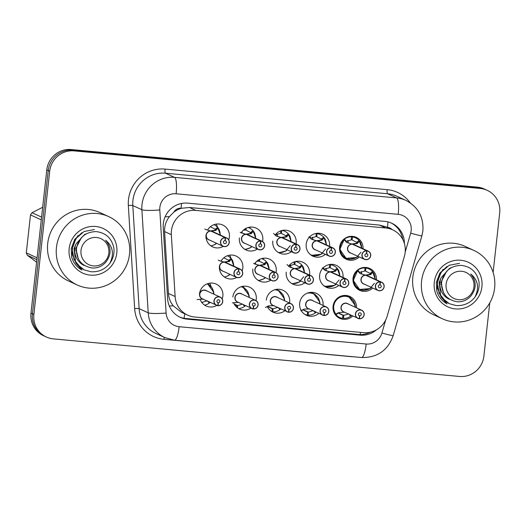 <?xml version="1.0" encoding="UTF-8"?>
<svg xmlns="http://www.w3.org/2000/svg" width="526" height="526" viewBox="0 0 526 526"><rect width="100%" height="100%" fill="white"/><g stroke="black" fill="none" stroke-linecap="round" stroke-linejoin="round"><path stroke-width="0.79" d="M318.802 313.417A12.045 11.704 -65.3 0 1 306.329 315.245A12.045 11.704 -65.3 0 1 299.675 303.219A12.045 11.704 -65.3 0 1 316.396 293.363A12.045 11.704 -65.3 0 1 323.049 305.382A12.045 11.704 -65.3 0 1 323.043 305.428M266.274 300.129A12.045 11.704 -65.3 0 1 282.995 290.273A12.045 11.704 -65.3 0 1 289.648 302.292A12.045 11.704 -65.3 0 1 289.55 303.009M284.836 310.787A12.045 11.704 -65.3 0 1 272.928 312.155A12.045 11.704 -65.3 0 1 267.254 306.415M232.873 297.039A12.045 11.704 -65.3 0 1 249.594 287.183A12.045 11.704 -65.3 0 1 256.254 299.202A12.045 11.704 -65.3 0 1 256.017 300.602M250.823 308.131A12.045 11.704 -65.3 0 1 239.534 309.064A12.045 11.704 -65.3 0 1 233.551 302.568M199.479 293.949A12.045 11.704 -65.3 0 1 216.199 284.093A12.045 11.704 -65.3 0 1 222.853 296.112A12.045 11.704 -65.3 0 1 222.202 298.919M216.765 305.442A12.045 11.704 -65.3 0 1 206.133 305.974A12.045 11.704 -65.3 0 1 200.071 299.261M352.729 316.027A12.045 11.704 -65.3 0 1 339.73 318.335A12.045 11.704 -65.3 0 1 333.07 306.31A12.045 11.704 -65.3 0 1 349.797 296.454A12.045 11.704 -65.3 0 1 356.503 307.822M338.764 285.421A12.045 11.704 -65.3 0 1 326.291 287.249A12.045 11.704 -65.3 0 1 319.637 275.223A12.045 11.704 -65.3 0 1 336.357 265.367A12.045 11.704 -65.3 0 1 343.011 277.386A12.045 11.704 -65.3 0 1 343.005 277.426M288.564 266.169A12.045 11.704 -65.3 0 1 302.956 262.27A12.045 11.704 -65.3 0 1 309.61 274.296A12.045 11.704 -65.3 0 1 309.512 275.013M304.797 282.784A12.045 11.704 -65.3 0 1 292.89 284.158A12.045 11.704 -65.3 0 1 286.236 272.133M254.591 263.927A12.045 11.704 -65.3 0 1 269.555 259.18A12.045 11.704 -65.3 0 1 276.216 271.206A12.045 11.704 -65.3 0 1 275.979 272.606M270.778 280.134A12.045 11.704 -65.3 0 1 259.489 281.068A12.045 11.704 -65.3 0 1 252.835 269.042M220.986 261.185A12.045 11.704 -65.3 0 1 236.161 256.09A12.045 11.704 -65.3 0 1 242.815 268.115A12.045 11.704 -65.3 0 1 242.164 270.923M236.726 277.445A12.045 11.704 -65.3 0 1 226.095 277.978A12.045 11.704 -65.3 0 1 219.434 265.952M372.691 288.031A12.045 11.704 -65.3 0 1 359.692 290.339A12.045 11.704 -65.3 0 1 353.031 278.313A12.045 11.704 -65.3 0 1 369.758 268.457A12.045 11.704 -65.3 0 1 376.465 279.825M325.324 254.334A12.045 11.704 -65.3 0 1 312.852 256.162A12.045 11.704 -65.3 0 1 306.198 244.136A12.045 11.704 -65.3 0 1 322.918 234.274A12.045 11.704 -65.3 0 1 329.572 246.299A12.045 11.704 -65.3 0 1 329.572 246.339M275.124 235.083A12.045 11.704 -65.3 0 1 289.517 231.184A12.045 11.704 -65.3 0 1 296.171 243.209A12.045 11.704 -65.3 0 1 296.072 243.926M291.358 251.698A12.045 11.704 -65.3 0 1 279.451 253.072A12.045 11.704 -65.3 0 1 272.797 241.046M241.151 232.84A12.045 11.704 -65.3 0 1 256.116 228.093A12.045 11.704 -65.3 0 1 262.776 240.119A12.045 11.704 -65.3 0 1 262.54 241.519M257.345 249.048A12.045 11.704 -65.3 0 1 246.056 249.981A12.045 11.704 -65.3 0 1 239.396 237.956M207.553 230.099A12.045 11.704 -65.3 0 1 222.722 225.003A12.045 11.704 -65.3 0 1 229.375 237.029A12.045 11.704 -65.3 0 1 228.725 239.836M223.287 246.359A12.045 11.704 -65.3 0 1 212.655 246.891A12.045 11.704 -65.3 0 1 206.001 234.866M359.251 256.944A12.045 11.704 -65.3 0 1 346.253 259.252A12.045 11.704 -65.3 0 1 339.599 247.227A12.045 11.704 -65.3 0 1 356.319 237.364A12.045 11.704 -65.3 0 1 363.025 248.739M404.402 256.247A22.585 21.941 114.7 0 0 405.165 252.388A22.585 21.941 114.7 0 0 392.685 229.842A22.585 21.941 114.7 0 0 385.722 227.982L195.81 210.407A22.585 21.941 114.7 0 0 171.331 234.681L175.119 296.526A22.585 21.941 114.7 0 0 187.697 315.153A22.585 21.941 114.7 0 0 194.659 317.02L363.545 332.649A22.585 21.941 114.7 0 0 387.175 316.146L404.402 256.247M173.85 212.162A22.585 21.941 -65.3 0 1 181.463 208.27L181.075 208.23A7.528 7.311 114.7 0 0 173.85 212.162L169.457 216.587C165.999 221.032 164.382 226.035 164.605 231.585L168.399 293.436C168.741 298.051 170.358 302.187 173.258 305.83L181.371 312.247L187.697 315.153M392.685 229.842L386.367 226.936L379.391 225.069L189.485 207.5L181.463 208.27M249.567 227.186A12.045 11.704 -65.3 0 1 250.231 228.415M216.173 224.096A12.045 11.704 -65.3 0 1 217.54 227.271M263.007 258.279A12.045 11.704 -65.3 0 1 263.671 259.502M229.606 255.189A12.045 11.704 -65.3 0 1 230.98 258.358M243.045 286.275A12.045 11.704 -65.3 0 1 243.709 287.498M209.644 283.185A12.045 11.704 -65.3 0 1 211.018 286.354M489.759 302.897L483.887 356.109A22.585 21.941 -65.3 0 1 459.5 376.458L53.33 338.882A22.585 21.941 -65.3 0 1 46.367 337.015A22.585 21.941 -65.3 0 1 33.888 314.469L49.7 171.233L48.241 170.562A22.585 21.941 -65.3 0 1 72.627 150.212L478.798 187.789A22.585 21.941 -65.3 0 1 485.761 189.656A22.585 21.941 -65.3 0 0 478.798 187.789L72.627 150.212A22.585 21.941 -65.3 0 0 48.241 170.562L32.428 313.798L48.241 170.562L46.788 169.891A22.585 21.941 -65.3 0 1 71.174 149.542L477.338 187.118A22.585 21.941 -65.3 0 1 484.308 188.985L487.221 190.327A22.585 21.941 -65.3 0 1 499.7 212.872L493.125 272.448M46.367 337.015L44.907 336.344A22.585 21.941 -65.3 0 1 32.428 313.798A22.585 21.941 -65.3 0 0 44.907 336.344L43.454 335.673A22.585 21.941 -65.3 0 1 30.975 313.128L46.788 169.891M404.382 243.453A22.585 21.941 114.7 0 0 391.765 223.241A22.585 21.941 114.7 0 0 384.795 221.38L187.716 203.141A22.585 21.941 114.7 0 0 163.231 227.416L167.597 298.663A22.585 21.941 114.7 0 0 180.175 317.29A22.585 21.941 114.7 0 0 187.138 319.15L360.008 335.147A22.585 21.941 114.7 0 0 376.478 329.815M391.028 222.919A22.585 21.941 -65.3 0 1 402.686 239.31M49.7 171.233A22.585 21.941 -65.3 0 1 74.087 150.883L480.258 188.459A22.585 21.941 -65.3 0 1 487.221 190.327M370.514 332.162A22.585 21.941 -65.3 0 1 358.548 334.477L185.678 318.48A22.585 21.941 -65.3 0 1 179.451 316.941M352.203 243.959L356.516 243.288L356.687 242.335A0.75 0.73 114.7 0 0 356.727 242.302L359.021 240.428L359.389 241.21L357.115 243.558L352.203 244.103M366.615 250.731L366.642 250.895A4.366 4.241 114.7 0 0 362.112 254.847A4.366 4.241 114.7 0 0 365.872 259.561A4.366 4.241 114.7 0 0 370.587 255.629A4.366 4.241 114.7 0 0 367.01 250.928L367.003 250.77A4.517 4.386 -65.3 0 1 370.698 255.629A4.517 4.386 -65.3 0 1 364.426 259.325A4.517 4.386 -65.3 0 1 366.615 250.731L352.381 244.182L346.904 242.539M346.581 242.368L352.381 244.182A4.517 4.386 114.7 0 0 350.204 252.782L364.426 259.325C367.674 260.252 369.765 259.022 370.705 255.629C370.81 253.545 369.982 252.039 368.2 251.119L353.978 244.577A4.517 4.386 114.7 0 0 352.782 244.228L352.775 244.228A4.517 4.386 -65.4 0 1 352.782 244.228L367.003 250.77M367.01 250.928L366.576 253.756A1.506 1.46 -65.3 0 1 367.812 255.373A1.506 1.46 -65.3 0 1 365.721 256.603A1.506 1.46 -65.3 0 1 366.451 253.742L366.642 250.895M360.954 252.217L356.372 257.655L349.56 259.279L346.101 258.345L339.822 249.331L344.418 239.08L346.253 241.329A0.75 0.73 114.7 0 0 346.292 241.368L351.348 239.876L351.552 236.864A11.289 10.974 114.7 0 0 347.009 258.72M360.875 243.301A11.289 10.974 114.7 0 0 352.512 236.95L351.164 236.332M352.512 236.95L352.052 239.922L351.368 239.606M356.687 242.335L352.052 239.941M351.552 236.864L350.487 236.371M359.021 240.428L359.389 241.21A11.007 10.698 -65.4 0 1 361.671 248.114M346.673 242.414L344.142 239.797L344.418 239.08M344.3 239.994L344.142 239.797A11.007 10.698 -65.4 0 0 342.663 255.34A11.007 10.698 -65.4 0 0 357.897 256.326M346.292 241.368L346.088 241.888M359.271 241.381L357.338 242.953A1.506 1.46 -65.3 0 1 356.529 243.288L357.115 243.558M365.636 275.052L369.956 274.375L370.12 273.421A0.75 0.73 114.7 0 0 370.166 273.389L372.461 271.515L372.822 272.297L370.547 274.644L365.642 275.19M384.138 286.723A4.517 4.386 -65.3 0 1 377.865 290.411A4.517 4.386 -65.3 0 1 380.055 281.818L365.82 275.276L360.343 273.625M380.055 281.818L380.081 281.982A4.366 4.241 114.7 0 0 375.551 285.934A4.366 4.241 114.7 0 0 379.305 290.654A4.366 4.241 114.7 0 0 384.026 286.716A4.366 4.241 114.7 0 0 380.449 282.021L380.436 281.857A4.517 4.386 -65.3 0 1 381.639 282.206L367.418 275.663A4.517 4.386 114.7 0 0 366.214 275.315L366.201 275.308M365.833 275.282A4.517 4.386 114.7 0 0 363.644 283.876L377.865 290.411C381.107 291.338 383.198 290.109 384.138 286.716C384.25 284.632 383.415 283.126 381.639 282.206A4.517 4.386 -65.3 0 1 384.138 286.716M380.436 281.857L366.359 275.519M380.449 282.021L380.015 284.842A1.506 1.46 -65.3 0 1 381.245 286.46A1.506 1.46 -65.3 0 1 379.154 287.696A1.506 1.46 -65.3 0 1 379.884 284.829L380.081 281.982M374.394 283.31L369.804 288.741L362.999 290.365L359.541 289.431L353.255 280.424L357.858 270.167L359.692 272.422A0.75 0.73 114.7 0 0 359.725 272.455L364.788 270.962L364.991 267.951A11.289 10.974 114.7 0 0 360.448 289.806M374.315 274.394A11.289 10.974 114.7 0 0 365.951 268.036L364.603 267.418M365.82 275.276L360.021 273.454M370.12 273.421L364.807 270.693M365.951 268.036L365.491 271.008M364.991 267.951L363.926 267.458M372.461 271.515L372.822 272.297A11.007 10.698 -65.4 0 1 375.11 279.201M360.106 273.5L357.581 270.89L357.858 270.167M357.739 271.081L357.581 270.89A11.007 10.698 -65.4 0 0 356.102 286.427A11.007 10.698 -65.4 0 0 371.336 287.413M359.725 272.455L359.528 272.974M370.547 274.644L369.956 274.375M338.29 312.773L338.389 312.924A0.75 0.73 114.7 0 0 338.349 312.957L336.055 314.824L335.936 314.16L338.494 312.648L344.872 312.214M347.456 303.66L346.062 303.292A4.517 4.386 114.7 0 1 347.456 303.666L361.678 310.202C363.459 311.129 364.288 312.628 364.176 314.719C363.637 317.336 362.072 318.697 359.495 318.795L359.534 318.664A4.366 4.241 114.7 0 0 364.064 314.712A4.366 4.241 114.7 0 0 360.303 309.998A4.366 4.241 114.7 0 0 355.589 313.93A4.366 4.241 114.7 0 0 359.166 318.631L359.107 318.763A4.517 4.386 -65.3 0 1 355.412 313.904A4.517 4.386 -65.3 0 1 361.678 310.202A4.517 4.386 -65.3 0 1 359.495 318.795L359.159 318.644M346.062 303.292A4.517 4.386 114.7 0 0 343.682 311.872L359.107 318.763M359.166 318.631L359.593 315.81A1.506 1.46 -65.3 0 1 358.364 314.186A1.506 1.46 -65.3 0 1 360.455 312.957A1.506 1.46 -65.3 0 1 359.725 315.817L358.752 315.37M350.73 297.92A11.289 10.974 114.7 0 0 333.32 306.158A11.289 10.974 114.7 0 0 342.564 318.309L343.024 315.317L338.389 312.924M350.895 316.008A11.289 10.974 114.7 0 1 343.517 318.394L343.721 315.383L338.428 312.97M342.952 315.304L338.954 313.463M336.055 314.824C329.177 307.953 335.904 294.547 345.51 295.98L349.008 296.927L353.676 301.102L355.293 307.263M343.721 315.383L348.784 313.884M343.517 318.394L342.617 317.98M350.973 315.225L350.658 316.179L349.218 314.416M351.368 315.403A11.007 10.691 -65.2 0 1 351.177 315.574L350.658 316.179M355.149 307.197A11.007 10.691 -65.2 0 0 340.999 296.914A11.007 10.691 -65.2 0 0 335.936 314.16L336.127 314.022M359.725 315.817L359.534 318.664M359.593 315.81L358.844 315.462M421.569 281.206A37.642 36.57 -65.3 0 1 473.827 250.389A37.642 36.57 -65.3 0 1 494.624 287.965A37.642 36.57 -65.3 0 1 442.373 318.782A37.642 36.57 -65.3 0 1 421.569 281.206M442.373 318.782L433.621 314.758A37.642 36.57 -65.3 0 1 412.825 277.182A37.642 36.57 -65.3 0 1 465.076 246.365L473.827 250.389M449.368 299.301A17.016 16.536 -65.3 0 1 439.966 282.311A17.016 16.536 -65.3 0 1 441.13 277.695L449.579 268.352L451.617 267.53M481.915 286.788A24.544 23.848 -65.3 0 1 455.411 308.907A24.544 23.848 -65.3 0 1 434.279 282.383A24.544 23.848 -65.3 0 1 460.783 260.258A24.544 23.848 -65.3 0 1 481.915 286.788M447.113 266.426L439.894 273.093L436.33 282.357L436.725 290.786C438.428 296.579 441.86 300.938 447.015 303.857L441.189 297.177M440.703 296.243L439.223 282.324L441.13 277.695M441.492 283.83L440.887 284.375M459.54 263.348L449.191 265.268L441.051 272.29L437.336 282.534L439.092 293.291L445.89 301.687L449.362 303.719L455.963 305.507C463.61 306.027 469.889 303.298 474.8 297.321L474.965 297.098C479.449 287.755 478.042 280.062 470.757 274.02C476.648 281.272 476.641 288.656 470.737 296.164C467.213 300.03 462.867 301.911 457.699 301.819C446.765 300.05 441.399 293.534 441.603 282.265C443.852 271.462 450.328 265.827 461.039 265.367C470.901 266.472 476.885 271.988 478.995 281.923C479.567 287.466 478.219 292.528 474.965 297.098M443.142 269.319L437.967 277.998L437.31 288.11L441.321 297.348L449.362 303.719M458.475 299.688A14.34 13.932 -65.3 0 1 446.127 284.191A14.34 13.932 -65.3 0 1 461.611 271.265A14.34 13.932 -65.3 0 1 473.959 286.769A14.34 13.932 -65.3 0 1 458.475 299.688M442.912 277.156L441.459 282.587L441.689 287.117M446.528 271.442L440.946 282.35L443.444 292.561M56.46 247.424A37.642 36.57 -65.3 0 1 108.711 216.607A37.642 36.57 -65.3 0 1 129.508 254.183A37.642 36.57 -65.3 0 1 77.256 285A37.642 36.57 -65.3 0 1 56.46 247.424M77.256 285L68.511 280.976A37.642 36.57 -65.3 0 1 47.715 243.4A37.642 36.57 -65.3 0 1 99.966 212.583L108.711 216.607M84.252 265.518A17.016 16.536 -65.3 0 1 74.85 248.528A17.016 16.536 -65.3 0 1 76.014 243.913L84.469 234.57L86.507 233.741M116.805 253.006A24.544 23.848 -65.3 0 1 90.301 275.124A24.544 23.848 -65.3 0 1 69.162 248.601A24.544 23.848 -65.3 0 1 95.673 226.476A24.544 23.848 -65.3 0 1 116.805 253.006M81.997 232.643L74.784 239.31L71.22 248.574L71.615 257.004C73.318 262.796 76.743 267.155 81.898 270.075L76.073 263.394M75.593 262.461L74.113 248.535L76.014 243.913M36.873 259.66L27.339 255.274L36.596 262.165M27.339 255.274A40.653 39.496 -65.3 0 1 26.3 252.868L37.076 257.825M41.271 219.848L30.495 214.891L26.3 252.868M30.495 214.891A40.653 39.496 -65.3 0 1 32.04 212.721L41.574 217.106M42.659 207.283L32.04 212.721M76.375 250.047L75.777 250.593M94.424 229.56L84.081 231.486L75.941 238.508L72.226 248.752L73.982 259.509L80.78 267.905L84.252 269.937L90.847 271.725C98.5 272.244 104.779 269.516 109.684 263.539L109.855 263.316C114.333 253.973 112.932 246.28 105.641 240.237C111.532 247.49 111.532 254.873 105.627 262.382C102.103 266.248 97.757 268.128 92.583 268.036C81.648 266.268 76.283 259.752 76.487 248.482C78.742 237.68 85.219 232.045 95.923 231.585C105.785 232.689 111.775 238.206 113.886 248.14C114.451 253.683 113.11 258.739 109.855 263.316M78.026 235.536L72.858 244.215L72.194 254.328L76.204 263.565L84.252 269.937M93.358 265.906A14.34 13.932 -65.3 0 1 81.011 250.409A14.34 13.932 -65.3 0 1 96.495 237.482A14.34 13.932 -65.3 0 1 108.843 252.986A14.34 13.932 -65.3 0 1 93.358 265.906M77.795 243.374L76.349 248.805L76.572 253.335M81.418 237.66L75.829 248.568L78.328 258.779M316.843 240.691L321.156 240.014L321.327 239.06A0.75 0.73 114.7 0 0 321.366 239.028L323.661 237.16L324.029 237.936L321.754 240.283L316.849 240.836M331.262 247.463L331.281 247.628A4.366 4.241 114.7 0 0 326.751 251.573A4.366 4.241 114.7 0 0 330.512 256.293A4.366 4.241 114.7 0 0 335.226 252.355A4.366 4.241 114.7 0 0 331.656 247.661L331.643 247.496A4.517 4.386 -65.3 0 1 335.345 252.355A4.517 4.386 -65.3 0 1 329.072 256.057A4.517 4.386 -65.3 0 1 331.262 247.463L317.027 240.915L311.55 239.271M317.04 240.921A4.517 4.386 114.7 0 0 314.85 249.515L329.072 256.057C332.314 256.984 334.404 255.748 335.345 252.362C335.457 250.271 334.621 248.772 332.846 247.845L318.625 241.309A4.517 4.386 114.7 0 0 317.421 240.954L331.643 247.496M331.656 247.661L331.222 250.481A1.506 1.46 -65.3 0 1 332.452 252.099A1.506 1.46 -65.3 0 1 330.361 253.335A1.506 1.46 -65.3 0 1 331.091 250.468L331.281 247.628M322.708 253.124L321.281 254.229L311.385 255.353A11.289 10.974 114.7 0 0 311.648 255.445M325.522 240.034A11.289 10.974 114.7 0 0 317.152 233.675L316.455 233.36M317.027 240.915L311.221 239.093M317.152 233.675L316.698 236.647L316.014 236.332M321.327 239.06L316.691 236.667M325.601 248.949L321.011 254.38L314.206 256.004M315.311 233.583A11.289 10.974 114.7 0 1 316.198 233.59L315.995 236.601L310.932 238.1L310.728 238.613M323.661 237.16L324.029 237.936A11.007 10.698 -65.4 0 1 326.311 244.84M311.313 239.139L308.946 236.726M323.911 238.107L321.984 239.685A1.506 1.46 -65.3 0 1 321.169 240.014L321.754 240.283M281.489 237.417L285.802 236.746L285.973 235.786A0.75 0.73 114.7 0 0 286.012 235.76L288.307 233.886L288.675 234.668L286.4 237.009L281.489 237.561M295.901 244.189L295.928 244.353A4.366 4.241 114.7 0 0 291.397 248.305A4.366 4.241 114.7 0 0 295.158 253.019A4.366 4.241 114.7 0 0 299.873 249.087A4.366 4.241 114.7 0 0 296.296 244.386L296.289 244.222A4.517 4.386 -65.3 0 1 299.984 249.087A4.517 4.386 -65.3 0 1 293.712 252.782A4.517 4.386 -65.3 0 1 295.901 244.189L281.666 237.64L276.189 235.996M275.867 235.826L281.666 237.64A4.517 4.386 114.7 0 0 279.49 246.24L293.712 252.782C296.96 253.71 299.051 252.48 299.991 249.087C300.096 247.003 299.268 245.497 297.486 244.577L283.264 238.035A4.517 4.386 114.7 0 0 282.067 237.686L282.067 237.686A4.517 4.386 -65.4 0 1 282.067 237.686L296.289 244.222M296.296 244.386L295.862 247.207A1.506 1.46 -65.3 0 1 297.098 248.831A1.506 1.46 -65.3 0 1 295.007 250.06A1.506 1.46 -65.3 0 1 295.737 247.2L295.928 244.353M290.161 236.759A11.289 10.974 114.7 0 0 282.087 230.454M281.778 230.526L281.338 233.373L280.654 233.064M285.973 235.786L281.338 233.399M290.24 245.675L285.657 251.112L278.846 252.73M280.805 230.829L280.634 233.334L275.578 234.826L275.374 235.346M288.307 233.886L288.675 234.668A11.007 10.698 -65.4 0 1 290.957 241.572M275.959 235.872L273.586 233.452M288.557 234.839L286.624 236.411A1.506 1.46 -65.3 0 1 285.815 236.746L286.4 237.009M246.129 234.149L250.442 233.472L250.613 232.518A0.75 0.73 114.7 0 0 250.652 232.485L252.947 230.612L253.315 231.394L251.04 233.741L246.135 234.287M260.548 240.921L260.567 241.086A4.366 4.241 114.7 0 0 256.037 245.031A4.366 4.241 114.7 0 0 259.798 249.751A4.366 4.241 114.7 0 0 264.512 245.813A4.366 4.241 114.7 0 0 260.942 241.118L260.929 240.954A4.517 4.386 -65.3 0 1 264.631 245.813A4.517 4.386 -65.3 0 1 258.358 249.508A4.517 4.386 -65.3 0 1 260.548 240.921L246.313 234.372L240.836 232.722M246.326 234.379A4.517 4.386 114.7 0 0 244.136 242.973L258.358 249.508C261.6 250.435 263.69 249.206 264.631 245.813C264.742 243.729 263.907 242.223 262.132 241.302L247.91 234.76A4.517 4.386 114.7 0 0 246.707 234.412L260.929 240.954M260.942 241.118L260.508 243.939A1.506 1.46 -65.3 0 1 261.738 245.557A1.506 1.46 -65.3 0 1 259.647 246.793A1.506 1.46 -65.3 0 1 260.377 243.926L260.567 241.086M254.808 233.491A11.289 10.974 114.7 0 0 248.121 227.508M246.313 234.372L240.507 232.551M246.273 228.212L245.984 230.105L245.3 229.79M250.613 232.518L245.977 230.125M245.372 228.692L245.28 230.059L243.321 230.21M252.947 230.612L253.315 231.394A11.007 10.698 -65.4 0 1 255.597 238.298M241.086 232.821L240.211 232.275M253.197 231.565L251.27 233.143A1.506 1.46 -65.3 0 1 250.455 233.472L251.04 233.741M210.775 230.875L215.088 230.204L215.259 229.244A0.75 0.73 114.7 0 0 215.298 229.211L217.593 227.344L217.961 228.126L215.686 230.467L210.775 231.019M225.187 237.647L225.213 237.811A4.366 4.241 114.7 0 0 220.683 241.756A4.366 4.241 114.7 0 0 224.444 246.477A4.366 4.241 114.7 0 0 229.158 242.545A4.366 4.241 114.7 0 0 225.582 237.844L225.575 237.68A4.517 4.386 -65.3 0 1 229.27 242.539A4.517 4.386 -65.3 0 1 222.998 246.24A4.517 4.386 -65.3 0 1 225.187 237.647L210.952 231.098L205.482 229.454M207.592 230.02L210.952 231.098A4.517 4.386 114.7 0 0 208.776 239.698L222.998 246.24C226.246 247.167 228.337 245.938 229.277 242.545C229.382 240.461 228.554 238.955 226.772 238.035L212.55 231.493A4.517 4.386 114.7 0 0 211.353 231.144L211.353 231.144A4.517 4.386 -65.4 0 1 211.353 231.144L225.575 237.68M225.582 237.844L225.148 240.665A1.506 1.46 -65.3 0 1 226.384 242.289A1.506 1.46 -65.3 0 1 224.293 243.518A1.506 1.46 -65.3 0 1 225.023 240.652L225.213 237.811M219.447 230.217A11.289 10.974 114.7 0 0 213.937 224.674L214.089 224.74M215.259 229.244L210.38 226.719M210.683 226.482L210.624 226.831M217.593 227.344L217.961 228.126A11.007 10.698 -65.4 0 1 220.243 235.03M205.725 229.546L204.857 229.007M217.843 228.297L215.91 229.869A1.506 1.46 -65.3 0 1 215.101 230.197L215.686 230.467M300.773 310.754L304.094 309.117L309.518 308.946M312.102 300.392L310.708 300.017A4.517 4.386 114.7 0 1 312.102 300.392L326.324 306.934C328.099 307.855 328.934 309.36 328.822 311.445C328.277 314.068 326.718 315.422 324.134 315.528L324.174 315.39A4.366 4.241 114.7 0 0 328.704 311.445A4.366 4.241 114.7 0 0 324.943 306.724A4.366 4.241 114.7 0 0 320.229 310.656A4.366 4.241 114.7 0 0 323.806 315.357L323.753 315.488A4.517 4.386 -65.3 0 1 320.051 310.629A4.517 4.386 -65.3 0 1 326.324 306.934A4.517 4.386 -65.3 0 1 324.141 315.528L323.806 315.376L324.24 312.536L323.49 312.188M310.708 300.017A4.517 4.386 114.7 0 0 308.328 308.598L323.753 315.488M324.24 312.536A1.506 1.46 -65.3 0 1 323.01 310.919A1.506 1.46 -65.3 0 1 325.094 309.683A1.506 1.46 -65.3 0 1 324.364 312.549L323.398 312.102M315.37 294.645A11.289 10.974 114.7 0 0 308.788 292.666M304.863 314.436A11.289 10.974 114.7 0 0 307.204 315.035L307.664 312.063L303.035 309.65A0.75 0.73 114.7 0 0 302.989 309.683L301.437 310.951M313.43 310.616L308.361 312.128L303.075 309.696M307.598 312.036L303.594 310.195M308.361 312.128L308.164 315.12A11.289 10.974 114.7 0 0 315.534 312.74M310.156 292.706L313.647 293.653L318.322 297.828L319.933 303.995L319.854 302.108L313.654 293.646M308.164 315.12L307.256 314.706M315.62 311.951L315.298 312.904L313.864 311.142M316.014 312.135A11.007 10.691 -65.2 0 1 315.824 312.299L315.298 312.904M324.364 312.549L324.174 315.39M265.413 307.48L268.74 305.843L274.158 305.672M276.742 297.118L275.348 296.749A4.517 4.386 114.7 0 1 276.742 297.118L290.963 303.66C292.745 304.58 293.574 306.086 293.462 308.17C292.923 310.794 291.358 312.155 288.781 312.253L288.82 312.122A4.366 4.241 114.7 0 0 293.35 308.17A4.366 4.241 114.7 0 0 289.589 303.449A4.366 4.241 114.7 0 0 284.875 307.388A4.366 4.241 114.7 0 0 288.452 312.082L288.393 312.22A4.517 4.386 -65.3 0 1 284.697 307.362A4.517 4.386 -65.3 0 1 290.963 303.66A4.517 4.386 -65.3 0 1 288.781 312.253L288.445 312.102M275.348 296.749A4.517 4.386 114.7 0 0 272.968 305.33L288.393 312.22M288.452 312.082L288.886 309.262A1.506 1.46 -65.3 0 1 287.65 307.644A1.506 1.46 -65.3 0 1 289.741 306.415A1.506 1.46 -65.3 0 1 289.011 309.275L288.038 308.828M280.016 291.371A11.289 10.974 114.7 0 0 275.565 289.537M280.18 309.466A11.289 10.974 114.7 0 1 272.803 311.852L273.007 308.841L267.714 306.428M272.238 308.762L268.24 306.921M267.576 306.224L272.31 308.775L271.876 311.602M273.007 308.841L278.07 307.342M284.592 300.734L284.494 298.84L278.293 290.378L282.962 294.56L284.579 300.721M272.803 311.852L271.903 311.438M280.259 308.683L279.944 309.636L278.504 307.874M280.654 308.861A11.007 10.691 -65.2 0 1 280.463 309.025L279.944 309.636M289.011 309.275L288.82 312.122M288.886 309.262L288.13 308.92M232.426 302.838L238.804 302.397M241.388 293.85L239.994 293.475A4.517 4.386 114.7 0 1 241.388 293.85L255.61 300.392C257.385 301.313 258.22 302.818 258.108 304.902A4.517 4.386 -65.3 0 1 253.427 308.986L253.46 308.847A4.366 4.241 114.7 0 0 257.99 304.902A4.366 4.241 114.7 0 0 254.229 300.182A4.366 4.241 114.7 0 0 249.515 304.113A4.366 4.241 114.7 0 0 253.091 308.815L253.039 308.946A4.517 4.386 -65.3 0 1 249.337 304.087A4.517 4.386 -65.3 0 1 255.61 300.392A4.517 4.386 -65.3 0 1 258.102 304.896M239.994 293.475A4.517 4.386 114.7 0 0 237.614 302.055L253.039 308.946M258.108 304.902C257.562 307.519 256.004 308.88 253.42 308.986L253.091 308.828L253.525 305.994A1.506 1.46 -65.3 0 1 252.296 304.37A1.506 1.46 -65.3 0 1 254.38 303.14A1.506 1.46 -65.3 0 1 253.65 306.007L252.684 305.56M244.656 288.103A11.289 10.974 114.7 0 0 241.598 286.591M242.716 304.074L237.647 305.586L234.182 303.995M236.884 305.494L234.372 304.337M234.668 304.824L236.95 305.501L236.693 307.204M237.647 305.586L237.496 307.861M238.58 308.578A11.289 10.974 114.7 0 0 244.82 306.191M242.933 287.111L247.608 291.286L249.219 297.453L249.14 295.566L242.94 287.104M244.906 305.409L244.583 306.362L243.15 304.6M245.3 305.593A11.007 10.691 -65.2 0 1 245.109 305.757L244.583 306.362M253.65 306.007L253.46 308.847M253.525 305.994L252.776 305.645M197.066 299.564L203.444 299.13M206.028 290.576L204.634 290.207A4.517 4.386 114.7 0 1 206.028 290.576L220.249 297.118C222.031 298.038 222.86 299.544 222.748 301.628C222.209 304.252 220.644 305.613 218.066 305.711L218.106 305.573A4.366 4.241 114.7 0 0 222.636 301.628A4.366 4.241 114.7 0 0 218.875 296.907A4.366 4.241 114.7 0 0 214.161 300.846A4.366 4.241 114.7 0 0 217.738 305.54L217.679 305.678A4.517 4.386 -65.3 0 1 213.983 300.813A4.517 4.386 -65.3 0 1 220.249 297.118A4.517 4.386 -65.3 0 1 218.066 305.711L217.731 305.56M204.634 290.207A4.517 4.386 114.7 0 0 202.254 298.781L217.679 305.678M217.738 305.54L218.172 302.72A1.506 1.46 -65.3 0 1 216.936 301.102A1.506 1.46 -65.3 0 1 219.026 299.866A1.506 1.46 -65.3 0 1 218.297 302.733L217.323 302.286M209.302 284.829A11.289 10.974 114.7 0 0 207.415 283.757L207.566 283.823M202.24 303.042L202.293 302.292L201.373 301.891M202.293 302.292L207.356 300.8M204.614 305.133A11.289 10.974 114.7 0 0 209.466 302.923M213.878 294.185L213.78 292.292L207.579 283.836L212.248 288.018L213.865 294.179M209.545 302.141L209.23 303.094L207.79 301.332M209.94 302.318A11.007 10.691 -65.2 0 1 209.749 302.483L209.23 303.094M218.297 302.733L218.106 305.573M218.172 302.72L217.416 302.378M330.282 271.778L334.595 271.1L334.766 270.147A0.75 0.73 114.7 0 0 334.806 270.114L337.1 268.247L337.468 269.023L335.193 271.37L330.289 271.922M324.66 270.186L330.466 272.001L324.989 270.357M344.701 278.55L344.721 278.714A4.366 4.241 114.7 0 0 340.19 282.659A4.366 4.241 114.7 0 0 343.951 287.38A4.366 4.241 114.7 0 0 348.666 283.448A4.366 4.241 114.7 0 0 345.089 278.747L330.861 272.047A4.517 4.386 114.7 0 1 332.064 272.396L346.286 278.938A4.517 4.386 -65.3 0 1 348.777 283.442A4.517 4.386 -65.3 0 1 342.511 287.143A4.517 4.386 -65.3 0 1 344.701 278.55L330.479 272.008A4.517 4.386 114.7 0 0 328.29 280.601L342.511 287.143C345.753 288.07 347.844 286.834 348.784 283.448C348.896 281.364 348.061 279.858 346.286 278.938A4.517 4.386 -65.3 0 0 345.082 278.583M345.089 278.747L344.655 281.568A1.506 1.46 -65.3 0 1 345.891 283.192A1.506 1.46 -65.3 0 1 343.8 284.421A1.506 1.46 -65.3 0 1 344.53 281.555L344.721 278.714M336.14 284.211L334.72 285.316L324.825 286.44A11.289 10.974 114.7 0 0 325.088 286.532M338.961 271.12A11.289 10.974 114.7 0 0 330.591 264.769L329.894 264.446M330.591 264.769L330.137 267.734L329.454 267.418M334.766 270.147L330.131 267.754M339.04 280.036L334.451 285.473L327.645 287.091M328.75 264.67A11.289 10.974 114.7 0 1 329.638 264.677L329.434 267.695L324.371 269.187L324.167 269.7M337.1 268.247L337.468 269.023A11.007 10.698 -65.4 0 1 339.75 275.933M324.752 270.226L322.379 267.813M337.35 269.2L335.424 270.772A1.506 1.46 -65.3 0 1 334.608 271.1L335.193 271.37M294.922 268.503L299.241 267.833L299.406 266.879A0.75 0.73 114.7 0 0 299.452 266.846L301.746 264.972L302.108 265.755L299.833 268.102L294.928 268.648M309.341 275.276L309.367 275.44A4.366 4.241 114.7 0 0 304.837 279.391A4.366 4.241 114.7 0 0 308.591 284.106A4.366 4.241 114.7 0 0 313.312 280.174A4.366 4.241 114.7 0 0 309.735 275.479L309.722 275.315A4.517 4.386 -65.3 0 1 313.424 280.174A4.517 4.386 -65.3 0 1 307.151 283.869A4.517 4.386 -65.3 0 1 309.341 275.276L295.119 268.733L289.629 267.083M289.307 266.912L295.106 268.733A4.517 4.386 114.7 0 0 292.929 277.327L307.151 283.869C310.393 284.796 312.483 283.567 313.424 280.174C313.535 278.09 312.7 276.584 310.925 275.663L296.703 269.121A4.517 4.386 114.7 0 0 295.5 268.773L295.487 268.766M309.722 275.315L295.645 268.977M309.735 275.479L309.301 278.3A1.506 1.46 -65.3 0 1 310.531 279.917A1.506 1.46 -65.3 0 1 308.44 281.147A1.506 1.46 -65.3 0 1 309.17 278.287L309.367 275.44M303.601 267.846A11.289 10.974 114.7 0 0 295.527 261.54M299.406 266.879L294.093 264.151M303.68 276.768L299.09 282.199L292.285 283.823M295.217 261.613L294.777 264.466M294.244 261.915L294.08 264.4L289.011 265.913L288.813 266.432M301.746 264.972L302.108 265.755A11.007 10.698 -65.4 0 1 304.396 272.659M289.392 266.958L287.025 264.539M299.833 268.102L299.241 267.833M259.568 265.236L263.881 264.558L264.052 263.605A0.75 0.73 114.7 0 0 264.091 263.572L266.386 261.705L266.754 262.481L264.479 264.828L259.574 265.38M253.946 263.638L259.752 265.459L254.275 263.815M273.987 272.008L274.007 272.172A4.366 4.241 114.7 0 0 269.476 276.117A4.366 4.241 114.7 0 0 273.237 280.838A4.366 4.241 114.7 0 0 277.952 276.9A4.366 4.241 114.7 0 0 274.375 272.205L260.146 265.505A4.517 4.386 114.7 0 1 261.35 265.854L275.571 272.389A4.517 4.386 -65.3 0 1 278.063 276.9A4.517 4.386 -65.3 0 1 271.797 280.601A4.517 4.386 -65.3 0 1 273.987 272.008L259.765 265.466A4.517 4.386 114.7 0 0 257.576 274.059L271.797 280.601C275.039 281.528 277.13 280.292 278.07 276.906C278.182 274.815 277.347 273.316 275.571 272.389A4.517 4.386 -65.3 0 0 274.368 272.041M274.375 272.205L273.941 275.026A1.506 1.46 -65.3 0 1 275.177 276.643A1.506 1.46 -65.3 0 1 273.086 277.879A1.506 1.46 -65.3 0 1 273.816 275.013L274.007 272.172M268.247 264.578A11.289 10.974 114.7 0 0 261.56 258.595M259.712 259.298L259.423 261.192L258.739 260.876M264.052 263.605L259.417 261.212M258.812 259.778L258.72 261.146L256.76 261.297M266.386 261.705L266.754 262.481A11.007 10.698 -65.4 0 1 269.036 269.384M254.525 263.907L253.65 263.368M266.636 262.652L264.709 264.23A1.506 1.46 -65.3 0 1 263.894 264.558L264.479 264.828M224.207 261.961L228.527 261.29L228.692 260.331A0.75 0.73 114.7 0 0 228.738 260.304L231.032 258.43L231.394 259.213L229.119 261.56L224.214 262.106M238.626 268.733L238.653 268.898A4.366 4.241 114.7 0 0 234.123 272.849A4.366 4.241 114.7 0 0 237.877 277.564A4.366 4.241 114.7 0 0 242.598 273.632A4.366 4.241 114.7 0 0 239.021 268.931L239.008 268.773A4.517 4.386 -65.3 0 1 242.71 273.632A4.517 4.386 -65.3 0 1 236.437 277.327A4.517 4.386 -65.3 0 1 238.626 268.733L224.392 262.185L218.915 260.541M221.032 261.106L224.392 262.185A4.517 4.386 114.7 0 0 222.215 270.785L236.437 277.327C239.678 278.254 241.769 277.024 242.71 273.632C242.821 271.548 241.986 270.042 240.211 269.121L225.989 262.579A4.517 4.386 114.7 0 0 224.786 262.231L224.773 262.224M239.008 268.773L224.931 262.435M239.021 268.931L238.587 271.751A1.506 1.46 -65.3 0 1 239.817 273.375A1.506 1.46 -65.3 0 1 237.726 274.605A1.506 1.46 -65.3 0 1 238.456 271.745L238.653 268.898M232.886 261.304A11.289 10.974 114.7 0 0 227.377 255.761L227.528 255.827M228.692 260.331L223.82 257.806M224.115 257.569L224.063 257.918M231.032 258.43L231.394 259.213A11.007 10.698 -65.4 0 1 233.682 266.117M219.164 260.633L218.297 260.094M229.119 261.56L228.527 261.29M165.098 216.837A22.585 2.584 -3.5 0 0 169.457 216.587M392.021 229.54A7.528 7.311 114.7 0 0 387.491 227.331A22.585 5.063 -84.7 0 0 387.945 221.906M387.491 227.331L387.156 227.298M360.159 334.562A22.585 5.063 -84.7 0 0 360.52 332.366M184.041 318.263A22.585 5.063 -84.7 0 0 184.711 313.785M169.313 306.02A22.585 2.584 -3.5 0 0 173.258 305.83M181.075 208.23A22.585 5.063 -84.7 0 0 181.49 203.47M379.391 225.069L385.722 227.982M168.399 293.436L175.119 296.526M164.605 231.585L171.331 234.681M189.485 207.5L195.81 210.407M71.174 149.542L74.087 150.883M477.338 187.118L480.258 188.459M30.975 313.128L33.888 314.469M405.191 252.178L410.655 233.169A15.057 14.629 114.7 0 0 411.161 230.598A15.057 14.629 114.7 0 0 398.202 214.325L176.125 193.778A15.057 14.629 114.7 0 0 159.865 207.349A15.057 14.629 114.7 0 0 159.799 209.959L166.117 313.042A15.057 14.629 114.7 0 0 179.142 326.705L366.188 344.011A15.057 14.629 114.7 0 0 381.935 333.011L385.67 320.018M166.117 313.042A15.057 1.723 -3.5 0 1 148.207 312.812L141.888 209.729A30.113 29.252 -65.3 0 1 142.013 204.509A30.113 29.252 -65.3 0 1 174.533 177.367L396.611 197.921A30.113 29.252 -65.3 0 1 405.894 200.399L396.828 196.231A30.113 29.252 114.7 0 0 387.537 193.746L165.46 173.199A30.113 29.252 114.7 0 0 132.946 200.334A30.113 29.252 114.7 0 0 132.815 205.561L139.134 308.637A30.113 29.252 114.7 0 0 155.9 333.477L164.973 337.646A30.113 29.252 -65.3 0 1 148.207 312.812L139.134 308.637A3.761 0.434 176.5 0 0 134.656 308.584L128.337 205.502A33.874 32.914 -65.3 0 1 165.059 169.096L387.143 189.643A3.761 0.842 -84.7 0 0 387.537 193.746L396.611 197.921A15.057 3.373 95.3 0 1 398.202 214.325M128.337 205.502A3.761 0.434 176.5 0 1 132.815 205.561L141.888 209.729A15.057 1.723 -3.5 0 0 159.799 209.959M387.143 189.643A33.874 32.914 -65.3 0 1 410.241 202.872M353.426 356.76A33.874 32.914 -65.3 0 1 351.006 356.628L163.967 339.316A33.874 32.914 -65.3 0 1 134.656 308.584M176.125 193.778A15.057 3.373 95.3 0 0 174.533 177.367L165.46 173.199A3.761 0.842 -84.7 0 1 165.059 169.096M164.322 337.35A3.761 0.842 -84.7 0 0 163.967 339.316M179.142 326.705A15.057 3.373 95.3 0 1 174.52 340.204L361.559 357.509C377.234 357.812 387.774 350.533 393.165 335.68L421.885 235.845A15.057 0.552 16 0 1 410.655 233.169M366.188 344.011A15.057 3.373 95.3 0 1 361.559 357.509M381.935 333.011A15.057 0.552 16 0 0 393.165 335.68M358.548 334.477L360.008 335.147M185.678 318.48L187.138 319.15M353.202 244.156A4.655 4.524 -65.4 0 1 354.899 244.998M351.144 253.216A4.655 4.524 -65.4 0 1 351.861 244.031M347.811 240.52A8.278 8.048 -65.3 0 1 348.179 242.854M357.779 243.157L356.727 242.302M346.253 241.329L345.904 241.69M366.642 275.243A4.655 4.524 -65.4 0 1 368.338 276.091M364.584 284.303A4.655 4.524 -65.4 0 1 365.3 275.118M361.244 271.607A8.278 8.048 -65.3 0 1 361.618 273.941M372.71 272.468L370.777 274.046A1.506 1.46 -65.3 0 1 369.969 274.375M371.218 274.243L370.166 273.389M359.692 272.422L359.343 272.777M344.333 312.234A4.655 4.524 -65.2 0 1 341.466 305.711A4.655 4.524 -65.2 0 1 348.39 304.094M317.849 240.882A4.655 4.524 -65.4 0 1 319.545 241.73M315.784 249.942A4.655 4.524 -65.4 0 1 316.501 240.757M312.451 237.246A8.278 8.048 -65.3 0 1 312.825 239.58M309.794 236.707L310.899 238.061A0.75 0.73 114.7 0 0 310.932 238.1M322.543 253.052A11.007 10.698 -65.4 0 1 310.281 254.531M322.418 239.882L321.366 239.028M310.899 238.061L310.544 238.416M282.488 237.614A4.655 4.524 -65.4 0 1 284.185 238.456M280.43 246.674A4.655 4.524 -65.4 0 1 281.147 237.489M277.097 233.978A8.278 8.048 -65.3 0 1 277.465 236.305M287.183 249.778A11.007 10.698 -65.4 0 1 278.228 252.414M287.065 236.615L286.012 235.76M275.539 234.787L275.19 235.148M247.135 234.34A4.655 4.524 -65.4 0 1 248.831 235.188M245.07 243.4A4.655 4.524 -65.4 0 1 245.787 234.215M241.973 231.664A8.278 8.048 -65.3 0 1 242.111 233.038M217.251 226.344A15.057 14.629 114.7 0 0 217.074 226.791M251.829 246.51A11.007 10.698 -65.4 0 1 244.768 249.285M251.704 233.34L250.652 232.485M211.774 231.072A4.655 4.524 -65.4 0 1 213.471 231.913M209.716 240.132A4.655 4.524 -65.4 0 1 210.433 230.947M216.469 243.236A11.007 10.698 -65.4 0 1 210.9 245.885M216.35 230.072L215.298 229.211M308.972 308.959A4.655 4.524 -65.2 0 1 306.106 302.437A4.655 4.524 -65.2 0 1 313.036 300.819M307.125 293.219A11.007 10.691 -65.2 0 1 319.788 303.929M273.619 305.691A4.655 4.524 -65.2 0 1 270.752 299.169A4.655 4.524 -65.2 0 1 277.675 297.552M274.75 289.76A11.007 10.691 -65.2 0 1 284.435 300.655M238.258 302.417A4.655 4.524 -65.2 0 1 235.392 295.895A4.655 4.524 -65.2 0 1 242.322 294.277M210.729 285.427A15.057 14.629 114.7 0 0 210.551 285.874M241.072 286.762A11.007 10.691 -65.2 0 1 249.074 297.387M202.905 299.149A4.655 4.524 -65.2 0 1 200.038 292.62A4.655 4.524 -65.2 0 1 206.961 291.01M207.034 283.909A11.007 10.691 -65.2 0 1 213.72 294.113M331.288 271.975A4.655 4.524 -65.4 0 1 332.984 272.816M329.223 281.029A4.655 4.524 -65.4 0 1 329.94 271.85M325.89 268.332A8.278 8.048 -65.3 0 1 326.258 270.666M323.227 267.793L324.338 269.148A0.75 0.73 114.7 0 0 324.371 269.187M335.982 284.139A11.007 10.698 -65.4 0 1 323.72 285.618M335.858 270.975L334.806 270.114M324.338 269.148L323.983 269.509M295.928 268.701A4.655 4.524 -65.4 0 1 297.624 269.549M293.87 277.761A4.655 4.524 -65.4 0 1 294.586 268.576M290.53 265.065A8.278 8.048 -65.3 0 1 290.904 267.399M300.622 280.871A11.007 10.698 -65.4 0 1 291.66 283.501M301.996 265.926L300.063 267.497A1.506 1.46 -65.3 0 1 299.255 267.833M300.504 267.701L299.452 266.846M288.978 265.873L288.629 266.235M260.574 265.426A4.655 4.524 -65.4 0 1 262.27 266.274M258.509 274.487A4.655 4.524 -65.4 0 1 259.226 265.301M255.412 262.75A8.278 8.048 -65.3 0 1 255.544 264.124M230.69 257.431A15.057 14.629 114.7 0 0 230.513 257.878M265.268 277.596A11.007 10.698 -65.4 0 1 258.207 280.371M265.143 264.427L264.091 263.572M225.213 262.158A4.655 4.524 -65.4 0 1 226.91 263M223.155 271.219A4.655 4.524 -65.4 0 1 223.872 262.033M229.908 274.322A11.007 10.698 -65.4 0 1 224.339 276.978M231.282 259.384L229.349 260.955A1.506 1.46 -65.3 0 1 228.54 261.29M229.79 261.159L228.738 260.304M421.885 235.845L422.891 230.763C423.706 216.942 418.038 206.823 405.894 200.399M164.973 337.646L174.52 340.204M348.074 242.821L347.745 240.546M346.082 258.345L342.867 256.866M355.517 237.824L352.302 236.352M359.225 240.665L361.829 248.187M358.061 256.399L356.635 257.503L346.101 258.351M361.513 273.908L361.178 271.633M371.501 287.485L370.074 288.59L359.534 289.438L356.306 287.952M368.956 268.917L365.741 267.438M372.664 271.751L375.268 279.273M355.306 307.276L355.208 305.382L349.008 296.92L345.779 295.434M339.559 317.428L336.344 315.948M351.033 315.902L351.532 315.482M312.72 239.547L312.385 237.279M320.156 234.557L317.342 233.261M323.871 237.39L326.475 244.919M277.36 236.279L277.031 234.004M284.803 231.282L282.712 230.322M288.511 234.123L291.115 241.644M287.347 249.857L285.92 250.961L278.767 252.73M242.006 233.005L241.901 231.756M217.041 226.759L217.231 226.285M249.442 228.014L248.265 227.469M253.157 230.848L255.761 238.377M251.993 246.582L250.567 247.687L245.116 249.495M217.797 227.58L220.401 235.102M216.633 243.314L215.206 244.412L211.15 246.056M313.634 293.639L310.82 292.344M315.672 312.635L316.172 312.207M278.28 290.372L276.189 289.405M280.319 309.36L280.818 308.933M210.518 285.842L210.709 285.368M242.92 287.097L241.743 286.552M244.965 306.093L245.458 305.665M209.604 302.818L210.104 302.391M326.153 270.634L325.824 268.365M333.596 265.643L330.782 264.348M337.311 268.484L339.914 276.005M290.799 267.366L290.464 265.091M298.242 262.369L296.151 261.409M301.95 265.209L304.554 272.731M300.787 280.943L299.36 282.048L292.206 283.816M255.439 264.091L255.34 262.849M230.48 257.845L230.664 257.372M262.882 259.101L261.705 258.555M266.597 261.941L269.2 269.463M265.426 277.669L264.006 278.773L258.549 280.582M231.236 258.667L233.84 266.189M230.072 274.401L228.646 275.506L224.589 277.143"/></g></svg>
